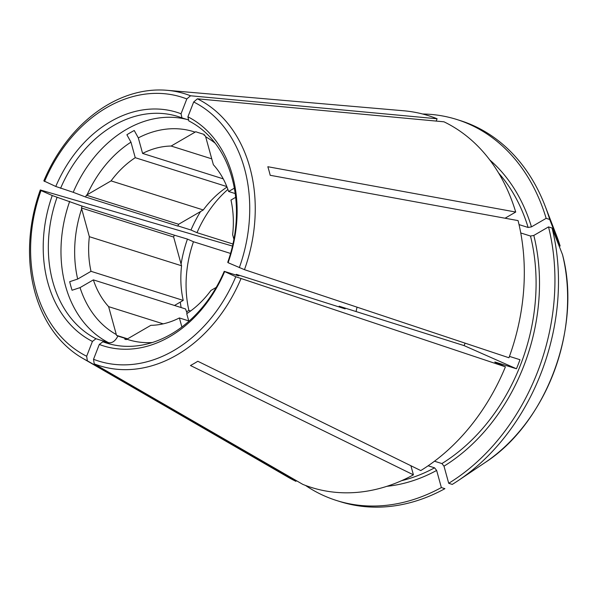 <?xml version="1.0" encoding="UTF-8"?>
<svg xmlns="http://www.w3.org/2000/svg" width="597" height="597" viewBox="0 0 597 597"><rect width="100%" height="100%" fill="white"/><g stroke="black" fill="none" stroke-linecap="round" stroke-linejoin="round"><path stroke-width="0.9" d="M110.594 344.2L102.848 341.76A118.766 91.244 -72.5 0 0 106.684 343.088A118.766 91.244 -72.5 0 0 224.218 271.337L236.86 275.329C239.845 276.217 239.681 275.889 236.36 274.351A109.632 84.229 -72.5 0 1 236.046 275.068M126.265 339.589L124.743 339.111A109.632 84.229 -72.5 0 0 126.183 339.626A22.32 9.201 -15.4 0 0 126.892 339.23L150.854 325.328A91.356 70.185 -72.5 0 0 179.391 317.947L181.884 326.992M238.979 275.784L236.86 275.329M102.848 341.76L99.296 344.454L93.528 359.282A138.34 106.288 -72.5 0 0 235.785 276.739L224.218 271.337M99.296 344.454A122.422 94.05 -72.5 0 0 224.562 271.777M93.528 359.282L94.222 363.857L302.813 484.383A194.898 149.735 -72.5 0 0 413.415 474.839L190.458 365.521A146.28 112.385 107.5 0 0 197.808 361.26L420.766 470.57A194.898 149.735 -72.5 0 0 505.42 366.827L235.785 276.739M94.222 363.857A142.504 109.482 -72.5 0 0 240.934 278.739M230.569 253.449L193.465 241.748A103.542 79.55 -72.5 0 0 188.898 310.425L186.562 311.776M193.465 241.748L187.451 239.091A112.064 86.095 -72.5 0 0 181.092 264.083M180.309 302.089A112.064 86.095 -72.5 0 0 181.122 307.552M57.051 197.376A118.766 91.244 -72.5 0 0 95.99 338.723L92.431 341.417A122.422 94.05 -72.5 0 1 52.245 195.532L82.073 206.084A109.632 84.229 -72.5 0 0 81.431 207.972A22.32 10.933 59.9 0 1 81.662 208.786L89.349 236.688A91.356 70.185 -72.5 0 0 91.013 271.322L183.219 300.403L174.496 305.463M81.662 208.786A109.02 83.759 -72.5 0 0 77.677 279.06L69.7 281.694A116.624 89.602 107.5 0 0 72.058 290.246L80.035 287.62L93.371 279.881A91.356 70.185 -72.5 0 0 108.617 306.642L116.303 334.544A22.32 10.933 59.9 0 1 116.512 335.35A109.632 84.229 -72.5 0 0 117.878 336.074C115.318 341.021 112.236 343.238 108.632 342.708L95.99 338.723M338.865 306.888A103.542 79.55 -72.5 0 0 339.156 306.216L345.17 308.88L236.36 274.351M89.349 236.688L181.555 265.762L173.645 237.046A109.632 84.229 107.5 0 1 174.294 235.158L82.073 206.084M173.645 237.046L81.431 207.972M52.245 195.532L41.021 190.562A138.34 106.288 -72.5 0 0 86.662 356.245L87.363 360.819L295.948 481.346A194.898 149.735 -72.5 0 1 288.09 477.19L82.528 358.222A142.504 109.482 -72.5 0 0 87.363 360.819M92.431 341.417L86.662 356.245M41.021 190.562L40.297 189.965A142.504 109.482 -72.5 0 0 82.528 358.222M40.297 189.965L232.494 246.068M549.703 219.465A199.771 153.481 -72.5 0 0 545.009 205.756L556.471 235.412A165.317 127.012 107.5 0 1 560.135 246.031A1158091.032 477492.264 164.6 0 0 549.703 219.465L546.158 218.345L531.457 226.875L528.129 227.472L519.032 224.606M545.009 205.756A199.771 153.481 -72.5 0 0 460.339 120.609L456.795 119.49A199.771 153.481 -72.5 0 0 422.616 113.997M546.158 218.345A199.771 153.481 -72.5 0 0 456.795 119.49M562.493 254.591A165.317 127.012 107.5 0 1 484.786 462.757C546.307 423.34 582.038 327.604 562.516 254.658L562.493 254.591A1158091.032 477492.264 164.6 0 0 552.061 228.024L548.516 226.905L533.815 235.434L530.487 236.031L520.756 232.964M484.786 462.757L458.384 480.473A199.771 153.481 -72.5 0 1 452.257 484.413L448.713 483.294L443.996 466.167L441.922 463.563L434.489 461.22M458.384 480.473A199.771 153.481 -72.5 0 0 552.061 228.024M448.713 483.294A199.771 153.481 -72.5 0 0 548.516 226.905M305.492 485.428A199.771 153.481 -72.5 0 0 336.648 500.54L340.186 501.652A199.771 153.481 -72.5 0 0 444.907 488.674L441.362 487.555L436.646 470.436L434.571 467.824L428.124 465.794M204.084 135.295A109.632 84.229 -72.5 0 1 205.45 136.012A22.32 10.933 -120.1 0 1 205.681 136.825L213.368 164.727A91.356 70.185 -72.5 0 1 228.614 191.488L234.33 188.174M505.062 218.218L515.711 212.039L267.837 166.727A146.28 112.385 107.5 0 1 270.195 175.287L518.069 220.599A194.898 149.735 -72.5 0 1 508.95 357.76L244.464 269.672L228.091 262.71A122.422 94.05 -72.5 0 0 187.906 116.818L188.816 120.922A118.766 91.244 -72.5 0 1 227.748 262.27L228.091 262.71M239.315 267.672A138.34 106.288 -72.5 0 0 193.682 101.99L187.906 116.818M515.711 212.039A194.898 149.735 -72.5 0 0 443.952 121.803L197.398 98.811L193.682 101.99M244.464 269.672A142.504 109.482 -72.5 0 0 197.398 98.811M227.905 189.413A103.542 79.55 -72.5 0 0 196.995 232.681L190.98 230.024L177.906 225.897M200.547 211.554A112.064 86.095 -72.5 0 0 190.98 230.024M357.058 307.171A103.542 79.55 -72.5 0 0 356.073 311.552M233.912 239.33L232.636 234.681A91.356 70.185 -72.5 0 0 230.972 200.047L235.666 197.323M227.017 187.055A91.356 70.185 -72.5 0 0 203.278 209.965L111.064 180.891L87.11 194.794A22.32 9.201 164.6 0 1 86.401 195.197A109.632 84.229 -72.5 0 0 85.602 197.017L177.824 226.091A109.632 84.229 107.5 0 1 178.622 224.271L86.401 195.197M226.823 186.562L135.243 157.69A91.356 70.185 -72.5 0 0 111.064 180.891M465.115 343.163A103.542 79.55 107.5 0 1 464.085 345.611L516.457 368.782A177.846 136.631 107.5 0 0 519.987 359.715L509.45 356.394M187.451 239.091L174.294 235.158M232.957 244.024L196.995 232.681M186.854 119.43A118.766 91.244 -72.5 0 0 73.222 192.294L85.602 197.017M73.222 192.294L55.775 186.465L43.827 180.898A142.504 109.482 -72.5 0 1 167.003 90.296L403.632 110.766A194.898 149.735 -72.5 0 1 437.094 118.766L436.191 121.072M204.331 134.497L197.219 132.258A109.632 84.229 -72.5 0 0 195.779 131.736A22.32 9.201 164.6 0 1 195.092 132.138A109.02 83.759 -72.5 0 0 138.317 137.892L134.243 130.504A116.624 89.602 107.5 0 0 126.892 134.765L130.967 142.153L135.243 157.69M223.248 178.854L142.593 153.422L138.317 137.892M410.908 465.742L413.415 474.839M188.719 320.887L179.391 317.947M216.218 287.403L210.92 290.478A91.356 70.185 -72.5 0 1 186.734 313.679L188.839 321.313M127.243 339.021L117.878 336.074M296.246 480.592L295.948 481.346M190.63 310.977L188.898 310.425M77.677 279.06L91.013 271.322M235.196 193.562L228.614 191.488M560.135 246.031L556.471 235.412M437.094 118.766L190.533 95.774L186.816 98.953A138.34 106.288 -72.5 0 0 44.551 181.495M190.533 95.774A142.504 109.482 -72.5 0 0 167.003 90.296M186.816 98.953L181.048 113.781A122.422 94.05 -72.5 0 0 55.775 186.465M336.648 500.54A199.771 153.481 -72.5 0 0 441.362 487.555M195.092 132.138L171.13 146.041A91.356 70.185 -72.5 0 0 142.593 153.422M211.748 158.847L171.13 146.041M163.197 323.85L108.617 306.642M127.571 338.835L116.512 335.35M178.622 224.271L203.278 209.965M181.555 265.762A91.356 70.185 -72.5 0 0 183.219 300.403M93.371 279.881L185.577 308.962A91.356 70.185 -72.5 0 0 187.182 313.388M495.122 362.275L505.42 366.827M464.085 345.611L339.156 306.216M188.607 119.99L181.951 117.885A118.766 91.244 -72.5 0 0 178.115 116.557A118.766 91.244 -72.5 0 0 60.581 188.309M516.457 368.782L494.891 361.983A177.846 136.631 -72.5 0 1 494.823 362.14M181.048 113.781L181.951 117.885M126.892 339.23A109.02 83.759 -72.5 0 0 152.325 342.529M80.035 287.62A109.02 83.759 -72.5 0 0 116.303 334.544M69.692 201.361A118.766 91.244 -72.5 0 0 108.632 342.708M489.779 159.951A180.279 138.504 107.5 0 1 531.457 226.875M498.592 172.988A177.846 136.631 107.5 0 1 528.129 227.472M530.487 236.031A177.846 136.631 107.5 0 1 441.922 463.563M533.815 235.434A180.279 138.504 107.5 0 1 443.996 466.167M434.571 467.824A177.846 136.631 107.5 0 1 401.565 480.697M215.174 143.198A109.02 83.759 -72.5 0 0 205.681 136.825M436.646 470.436A180.279 138.504 107.5 0 1 386.871 486.316M130.967 142.153A109.02 83.759 -72.5 0 0 87.11 194.794"/></g></svg>
